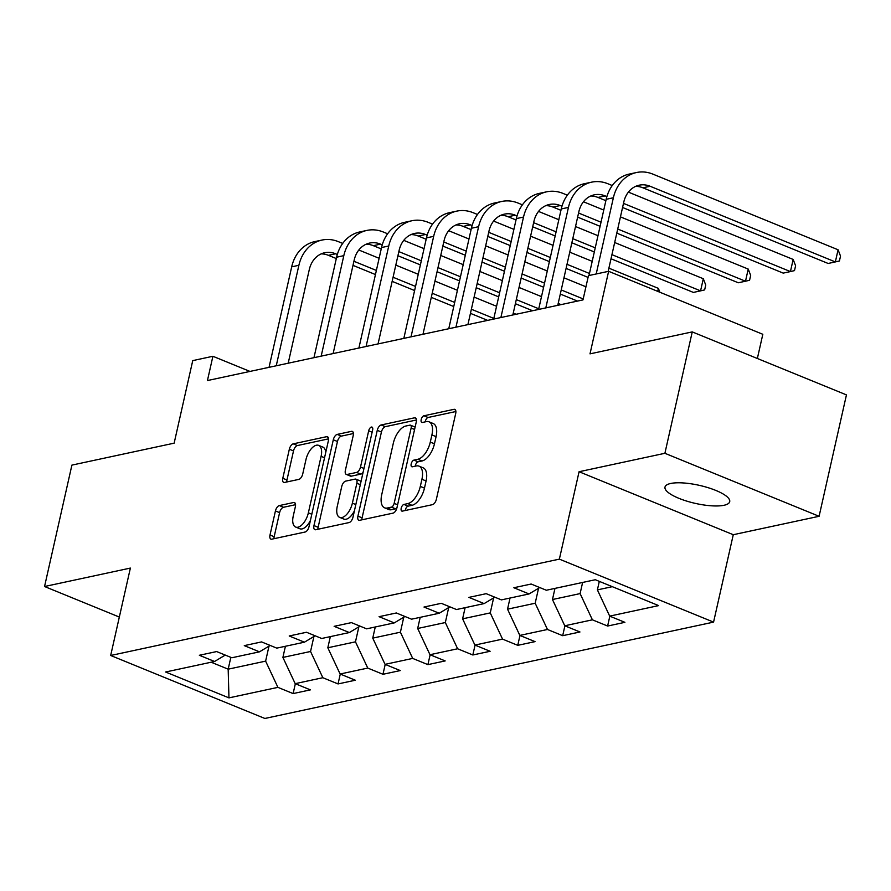 <?xml version="1.0" encoding="UTF-8"?>
<svg xmlns="http://www.w3.org/2000/svg" width="891" height="891" viewBox="0 0 891 891"><rect width="100%" height="100%" fill="white"/><g stroke="black" fill="none" stroke-linecap="round" stroke-linejoin="round"><path stroke-width="1.34" d="M401.206 508.204A3.564 1.76 -67.8 0 0 401.841 511.078A3.564 1.76 -67.8 0 0 402.431 511.111L432.469 504.662A5.09 2.517 -67.8 0 0 436.367 499.294L455.702 413.502A5.09 2.517 -67.8 0 0 454.8 409.392A5.09 2.517 -67.8 0 0 453.953 409.337L423.916 415.785A3.564 1.76 -67.8 0 0 421.187 419.55A3.564 1.76 -67.8 0 0 421.822 422.423A3.564 1.76 -67.8 0 0 422.412 422.468L426.299 421.632A16.283 8.064 -67.8 0 1 429.017 421.811A16.283 8.064 -67.8 0 1 431.912 434.942L430.297 442.092A16.283 8.064 -67.8 0 1 417.812 459.277L413.925 460.112A3.564 1.76 -67.8 0 0 411.197 463.877A3.564 1.76 -67.8 0 0 411.831 466.75A3.564 1.76 -67.8 0 0 412.422 466.784L416.309 465.96A16.283 8.064 -67.8 0 1 419.026 466.138A16.283 8.064 -67.8 0 1 421.922 479.269L420.307 486.419A16.283 8.064 -67.8 0 1 407.822 503.604L403.935 504.44A3.564 1.76 -67.8 0 0 401.206 508.204M419.026 466.138L423.192 467.842A16.283 8.064 -67.8 0 1 426.087 480.962L424.472 488.112A16.283 8.064 -67.8 0 1 411.987 505.308L408.1 506.144A3.564 1.76 -67.8 0 0 405.372 509.908A3.564 1.76 -67.8 0 0 405.271 510.51M455.891 411.519L428.081 417.489A3.564 1.76 -67.8 0 0 425.352 421.254A3.564 1.76 -67.8 0 0 425.252 421.855M429.017 421.811L433.182 423.515A16.283 8.064 -67.8 0 1 436.078 436.635L434.463 443.785A16.283 8.064 -67.8 0 1 421.978 460.981L418.091 461.816A3.564 1.76 -67.8 0 0 415.362 465.581A3.564 1.76 -67.8 0 0 415.262 466.182M724.027 505.275A33.167 9.233 -167.3 0 0 729.707 501.666A33.167 9.233 -167.3 0 0 707.977 487.644A33.167 9.233 -167.3 0 0 670.678 483.479A33.167 9.233 -167.3 0 0 664.998 487.087A33.167 9.233 -167.3 0 0 686.738 501.11A33.167 9.233 -167.3 0 0 724.027 505.275M279.34 505.576A5.09 2.517 -67.8 0 0 275.43 510.944L270.006 535.012A5.09 2.517 -67.8 0 0 270.909 539.122A5.09 2.517 -67.8 0 0 271.766 539.178L305.123 532.016A5.09 2.517 -67.8 0 0 309.021 526.637L328.356 440.845A5.09 2.517 -67.8 0 0 327.454 436.746A5.09 2.517 -67.8 0 0 326.596 436.69L293.239 443.852A5.09 2.517 -67.8 0 0 289.341 449.22L282.792 478.3A5.09 2.517 -67.8 0 0 283.694 482.399A5.09 2.517 -67.8 0 0 284.541 482.454L298.819 479.391A5.09 2.517 -67.8 0 0 302.717 474.023L305.969 459.6A13.61 6.738 -67.8 0 1 318.677 445.377A13.61 6.738 -67.8 0 1 321.094 456.348L308.364 512.837A13.61 6.738 -67.8 0 1 295.656 527.06A13.61 6.738 -67.8 0 1 293.239 516.078L295.366 506.667A5.09 2.517 -67.8 0 0 294.464 502.569A5.09 2.517 -67.8 0 0 293.607 502.513L279.34 505.576L283.505 507.28A5.09 2.517 -67.8 0 0 279.596 512.648L274.172 536.716A5.09 2.517 -67.8 0 0 273.994 538.699M664.898 453.296L579.072 471.729L733.271 534.711L819.096 516.29L664.898 453.296L692.251 331.897L590.009 353.861L608.62 271.31L588.461 275.631L582.981 299.911L207.436 380.557L212.904 356.277L192.746 360.61L174.146 443.161L71.904 465.113L44.55 586.512L119.338 617.062M579.072 471.729L559.37 559.136L110.673 655.486L130.376 568.079L44.55 586.512M357.926 516.134A5.09 2.517 -67.8 0 0 358.828 520.244A5.09 2.517 -67.8 0 0 359.674 520.299L393.031 513.138A5.09 2.517 -67.8 0 0 396.94 507.759L416.275 421.966A5.09 2.517 -67.8 0 0 415.362 417.868A5.09 2.517 -67.8 0 0 414.515 417.812L381.159 424.974A5.09 2.517 -67.8 0 0 377.261 430.342L357.926 516.134L362.091 517.838A5.09 2.517 -67.8 0 0 361.902 519.821M349.072 522.572L315.715 529.733A5.09 2.517 -67.8 0 1 314.868 529.677A5.09 2.517 -67.8 0 1 313.966 525.579L333.301 439.786A5.09 2.517 -67.8 0 1 337.199 434.407L351.477 431.344A5.09 2.517 -67.8 0 1 352.324 431.4A5.09 2.517 -67.8 0 1 353.226 435.51L345.385 470.303A5.09 2.517 -67.8 0 0 346.298 474.402A5.09 2.517 -67.8 0 0 347.145 474.457L356.612 472.419A5.09 2.517 -67.8 0 0 360.51 467.051L368.674 430.832A3.564 1.76 -67.8 0 1 372.004 427.101A3.564 1.76 -67.8 0 1 372.638 429.974L352.981 517.203A5.09 2.517 -67.8 0 1 349.072 522.572M692.251 331.897L846.45 394.891L819.096 516.29M559.37 559.136L713.568 622.118L264.872 718.469L110.673 655.486M295.344 683.72L293.117 693.577L310.402 689.868L295.188 683.653L322.843 677.717L338.045 683.932L355.331 680.223L340.117 674.008L367.76 668.072L382.974 674.287L400.259 670.567L385.046 664.352L412.689 658.416L427.903 664.63L445.188 660.922L429.974 654.707L457.618 648.771L472.831 654.985L490.117 651.276L474.903 645.062L502.546 639.125L517.76 645.34L535.034 641.631L519.832 635.417L547.475 629.48L562.689 635.695L579.963 631.975L564.76 625.772L592.404 619.824L607.617 626.039L624.892 622.33L609.678 616.115L658.638 605.602L595.299 579.729L546.339 590.243L531.125 584.028L513.851 587.737L529.054 593.952L539.746 587.548M293.117 693.577L277.914 687.362L228.954 697.876L165.603 672.003L214.564 661.49L199.35 655.275L216.636 651.566L231.849 657.77L259.493 651.833L244.279 645.63L261.564 641.91L276.767 648.125L304.421 642.188L289.207 635.974L306.493 632.265L321.696 638.479L349.35 632.543L334.136 626.328L351.41 622.62L366.624 628.834L394.279 622.898L379.065 616.683L396.339 612.975L411.553 619.189L439.207 613.253L423.993 607.038L441.268 603.318L456.482 609.533L484.125 603.597L468.922 597.382L486.196 593.673L501.41 599.888L529.054 593.952M313.922 636.497L310.547 651.477L282.892 657.424L285.41 646.276M282.892 657.424L295.188 683.653M310.547 651.477L322.843 677.717M259.493 651.833L270.173 645.429M358.85 626.852L355.476 641.832L327.821 647.768L330.338 636.62M327.821 647.768L340.117 674.008M355.476 641.832L367.76 668.072M304.421 642.188L315.102 635.784M403.779 617.196L400.404 632.187L372.75 638.123L375.267 626.974M372.75 638.123L385.046 664.352M400.404 632.187L412.689 658.416M349.35 632.543L360.031 626.139M448.708 607.551L445.333 622.542L417.679 628.478L420.196 617.329M417.679 628.478L429.974 654.707M445.333 622.542L457.618 648.771M394.279 622.898L404.96 616.494M493.636 597.906L490.25 612.897L462.607 618.833L465.124 607.684M462.607 618.833L474.903 645.062M490.25 612.897L502.546 639.125M439.207 613.253L449.888 606.838M538.565 588.26L535.179 603.24L507.536 609.177L510.042 598.039M507.536 609.177L519.832 635.417M535.179 603.24L547.475 629.48M484.125 603.597L494.817 597.193M582.625 582.447L580.108 593.595L552.465 599.532L554.97 588.383M552.465 599.532L564.76 625.772M580.108 593.595L592.404 619.824M612.317 586.679L597.393 589.887L599.309 581.366M597.393 589.887L609.678 616.115M757.361 358.494L762.819 334.292L608.62 271.31M733.271 534.711L713.568 622.118M249.981 371.424L212.904 356.277M230.836 657.369L228.174 669.174L265.618 661.133L268.993 646.142M211.156 662.213L228.174 669.174L228.954 697.876M265.618 661.133L277.914 687.362M214.564 661.49L225.256 655.085M609.834 616.182L607.617 626.039M564.905 625.827L562.689 635.695M519.976 635.472L517.76 645.34M475.059 645.129L472.831 654.985M430.13 654.774L427.903 664.63M385.202 664.419L382.974 674.287M340.273 674.064L338.045 683.932M416.453 419.984L385.324 426.678A5.09 2.517 -67.8 0 0 381.426 432.046L362.091 517.838M391.427 507.124A3.564 1.76 -67.8 0 0 394.156 503.37L411.13 428.059A3.564 1.76 -67.8 0 0 410.495 425.185A3.564 1.76 -67.8 0 0 409.905 425.152L405.806 426.032A16.283 8.064 -67.8 0 0 393.321 443.228L381.727 494.694A16.283 8.064 -67.8 0 0 384.611 507.825A16.283 8.064 -67.8 0 0 387.329 508.015L391.427 507.124L395.593 508.828A3.564 1.76 -67.8 0 0 396.885 507.959M415.083 427.235A3.564 1.76 -67.8 0 0 414.671 426.889L410.495 425.185M384.611 507.825L388.777 509.529A16.283 8.064 -67.8 0 0 391.494 509.708L387.329 508.015M395.593 508.828L391.494 509.708M353.415 433.527L341.364 436.111A5.09 2.517 -67.8 0 0 337.466 441.49L318.132 527.283A5.09 2.517 -67.8 0 0 317.942 529.254M346.298 474.402L350.464 476.106A5.09 2.517 -67.8 0 0 351.31 476.162L360.777 474.123A5.09 2.517 -67.8 0 0 363.094 472.297M337.255 506.4A13.61 6.738 -67.8 0 0 339.671 517.381A13.61 6.738 -67.8 0 0 352.379 503.159L356.857 483.256A5.09 2.517 -67.8 0 0 355.955 479.158A5.09 2.517 -67.8 0 0 355.108 479.102L345.641 481.129A5.09 2.517 -67.8 0 0 341.743 486.508L337.255 506.4M339.671 517.381L343.837 519.074A13.61 6.738 -67.8 0 0 354.418 510.821M360.966 481.775A5.09 2.517 -67.8 0 0 360.131 480.862L355.955 479.158M295.556 504.685L283.505 507.28M295.656 527.06L299.822 528.753A13.61 6.738 -67.8 0 0 310.402 520.5M325.738 452.439A13.61 6.738 -67.8 0 0 322.843 447.082L318.677 445.377M328.545 438.862L297.416 445.556A5.09 2.517 -67.8 0 0 293.507 450.924L286.958 480.004A5.09 2.517 -67.8 0 0 286.768 481.975M635.673 186.353A25.917 21.317 -102.1 0 1 642.901 187.801L828.151 263.469L835.346 261.921L838.086 249.781L652.847 174.113A38.87 31.976 77.9 0 0 636.475 172.531A38.87 31.976 77.9 0 0 613.376 197.757L596.202 273.971M636.475 172.531L629.269 174.068A38.87 31.976 77.9 0 0 606.181 199.306L589.007 275.519M608.163 271.41L623.8 202.023A25.917 21.317 -102.1 0 1 639.192 185.194A25.917 21.317 -102.1 0 1 650.107 186.252L835.346 261.921L839.433 260.963L840.525 256.107L838.086 249.781M612.262 185.54L607.918 183.758A38.87 31.976 77.9 0 0 591.546 182.176A38.87 31.976 77.9 0 0 568.447 207.414L545.804 307.896M591.546 182.176L584.351 183.724A38.87 31.976 77.9 0 0 561.252 208.951L538.61 309.444M557.766 305.335L578.872 211.668A25.917 21.317 -102.1 0 1 594.264 194.839A25.917 21.317 -102.1 0 1 605.178 195.897L606.882 196.599M590.744 195.998A25.917 21.317 -102.1 0 1 597.984 197.446L605.869 200.664M622.564 207.492L783.222 273.114L790.428 271.577L793.157 259.437L628.389 192.122M623.488 203.382L790.428 271.577L794.505 270.608L795.596 265.752L793.157 259.437M567.333 195.185L562.989 193.403A38.87 31.976 77.9 0 0 546.617 191.821A38.87 31.976 77.9 0 0 523.518 217.059L500.876 317.552M546.617 191.821L539.423 193.369A38.87 31.976 77.9 0 0 516.323 218.607L493.681 319.089M512.837 314.98L533.943 221.313A25.917 21.317 -102.1 0 1 549.335 204.484A25.917 21.317 -102.1 0 1 560.25 205.543L561.965 206.244M545.815 205.643A25.917 21.317 -102.1 0 1 553.055 207.091L560.94 210.321M577.635 217.137L600.088 226.314M616.784 233.13L738.294 282.77L745.5 281.222L748.228 269.082L620.448 216.881M578.56 213.027L601.024 222.204M617.708 229.02L745.5 281.222L749.576 280.253L750.668 275.397L748.228 269.082M603.753 210.064L583.46 201.767M522.404 204.83L518.061 203.059A38.87 31.976 77.9 0 0 501.689 201.466A38.87 31.976 77.9 0 0 478.601 226.704L455.947 327.197M501.689 201.466L494.494 203.014A38.87 31.976 77.9 0 0 471.395 228.252L448.752 328.746M467.909 324.625L489.014 230.958A25.917 21.317 -102.1 0 1 504.406 214.141A25.917 21.317 -102.1 0 1 515.321 215.199L517.036 215.889M500.898 215.288A25.917 21.317 -102.1 0 1 508.126 216.736L516.012 219.966M532.707 226.782L555.171 235.959M571.855 242.775L594.319 251.953M611.003 258.769L693.365 292.415L700.571 290.867L703.3 278.727L614.667 242.519M533.631 222.672L556.095 231.849M572.779 238.665L595.244 247.843M611.939 254.659L700.571 290.867L704.647 289.898L705.739 285.042L703.3 278.727M597.972 235.703L575.519 226.526M558.824 219.709L538.543 211.423M477.487 214.475L473.132 212.704A38.87 31.976 77.9 0 0 456.76 211.122A38.87 31.976 77.9 0 0 433.672 236.349L411.018 336.843M456.76 211.122L449.565 212.659A38.87 31.976 77.9 0 0 426.466 237.897L403.823 338.391M422.98 334.27L444.086 240.603A25.917 21.317 -102.1 0 1 459.489 223.786A25.917 21.317 -102.1 0 1 470.392 224.844L472.107 225.534M455.969 224.944A25.917 21.317 -102.1 0 1 463.197 226.392L471.094 229.611M487.778 236.427L510.242 245.604M526.926 252.42L549.391 261.598M566.086 268.414L588.06 277.391M488.702 232.317L511.167 241.494M527.862 248.311L550.315 257.488M567.01 264.304L589.463 273.481M657.703 291.357L658.371 288.372L608.887 268.158M592.203 261.341L569.739 252.164M553.055 245.348L530.591 236.171M513.895 229.355L493.614 221.068M659.863 292.248L658.371 288.372M432.558 224.131L428.203 222.349A38.87 31.976 77.9 0 0 411.831 220.768A38.87 31.976 77.9 0 0 388.743 246.005L366.09 346.488M411.831 220.768L404.637 222.316A38.87 31.976 77.9 0 0 381.537 247.542L358.895 348.036M378.051 343.926L399.157 250.26A25.917 21.317 -102.1 0 1 414.56 233.431A25.917 21.317 -102.1 0 1 425.464 234.489L427.179 235.191M411.041 234.589A25.917 21.317 -102.1 0 1 418.269 236.037L426.165 239.256M442.849 246.083L465.314 255.249M482.009 262.077L504.462 271.243M521.157 278.059L543.61 287.236M560.305 294.052L577.524 301.091M443.785 241.973L466.238 251.139M482.933 257.967L505.386 267.133M522.081 273.96L544.535 283.126M561.23 289.943L583.204 298.93M585.944 286.791L563.958 277.803M547.274 270.987L524.81 261.82M508.126 254.993L485.662 245.827M468.978 239L448.685 230.713M387.63 233.776L383.275 231.994A38.87 31.976 77.9 0 0 366.914 230.413A38.87 31.976 77.9 0 0 343.815 255.65L321.172 356.133M366.914 230.413L359.708 231.961A38.87 31.976 77.9 0 0 336.609 257.198L313.966 357.681M333.123 353.571L354.228 259.905A25.917 21.317 -102.1 0 1 369.631 243.076A25.917 21.317 -102.1 0 1 380.546 244.134L382.25 244.836M366.112 244.234A25.917 21.317 -102.1 0 1 373.34 245.682L381.237 248.912M397.932 255.728L420.385 264.894M437.08 271.722L459.533 280.888M476.228 287.715L498.682 296.881M515.377 303.708L532.595 310.736M398.856 251.618L421.309 260.796M438.004 267.612L460.458 276.778M477.153 283.605L499.606 292.771M516.301 299.599L538.754 308.765M561.063 304.622L558.189 303.452M541.494 296.625L519.041 287.459M502.346 280.632L479.893 271.465M463.197 264.649L440.733 255.472M424.049 248.656L403.757 240.358M342.701 243.421L338.346 241.65A38.87 31.976 77.9 0 0 321.985 240.058A38.87 31.976 77.9 0 0 298.886 265.295L276.243 365.789M321.985 240.058L314.779 241.606A38.87 31.976 77.9 0 0 291.691 266.843L269.037 367.337M288.194 363.216L309.3 269.55A25.917 21.317 -102.1 0 1 324.703 252.732A25.917 21.317 -102.1 0 1 335.617 253.779L337.321 254.481M321.183 253.879A25.917 21.317 -102.1 0 1 328.411 255.327L336.308 258.557M353.003 265.373L375.456 274.551M392.151 281.367L414.605 290.544M431.3 297.36L453.753 306.537M470.448 313.354L487.667 320.381M353.927 261.263L376.381 270.441M393.076 277.257L415.529 286.434M432.224 293.25L454.677 302.428M471.372 309.244L493.826 318.421M516.134 314.267L513.261 313.097M496.565 306.281L474.112 297.104M457.417 290.288L434.964 281.111M418.269 274.294L395.816 265.117M379.12 258.301L358.828 250.015M411.987 505.308L407.822 503.604M424.472 488.112L420.307 486.419M426.087 480.962L421.922 479.269M418.091 461.816L413.925 460.112M421.978 460.981L417.812 459.277M434.463 443.785L430.297 442.092M436.078 436.635L431.912 434.942M428.081 417.489L423.916 415.785M455.446 409.949L453.953 409.337M408.1 506.144L403.935 504.44M381.426 432.046L377.261 430.342M385.324 426.678L381.159 424.974M416.019 418.425L414.515 417.812M397.609 504.774L394.156 503.37M414.582 429.473L411.13 428.059M318.132 527.283L313.966 525.579M337.466 441.49L333.301 439.786M341.364 436.111L337.199 434.407M352.97 431.957L351.477 431.344M351.31 476.162L347.145 474.457M360.777 474.123L356.612 472.419M363.962 468.454L360.51 467.051M372.126 432.235L368.674 430.832M355.821 504.562L352.379 503.159M360.309 484.659L356.857 483.256M295.11 503.114L293.607 502.513M311.817 514.241L308.364 512.837M324.547 457.762L321.094 456.348M286.958 480.004L282.792 478.3M293.507 450.924L289.341 449.22M297.416 445.556L293.239 443.852M328.1 437.303L326.596 436.69M274.172 536.716L270.006 535.012M279.596 512.648L275.43 510.944M613.376 197.757L606.181 199.306M650.107 186.252L642.901 187.801M568.447 207.414L561.252 208.951M605.178 195.897L597.984 197.446M523.518 217.059L516.323 218.607M560.25 205.543L553.055 207.091M478.601 226.704L471.395 228.252M515.321 215.199L508.126 216.736M433.672 236.349L426.466 237.897M470.392 224.844L463.197 226.392M388.743 246.005L381.537 247.542M425.464 234.489L418.269 236.037M343.815 255.65L336.609 257.198M380.546 244.134L373.34 245.682M298.886 265.295L291.691 266.843M335.617 253.779L328.411 255.327"/></g></svg>
